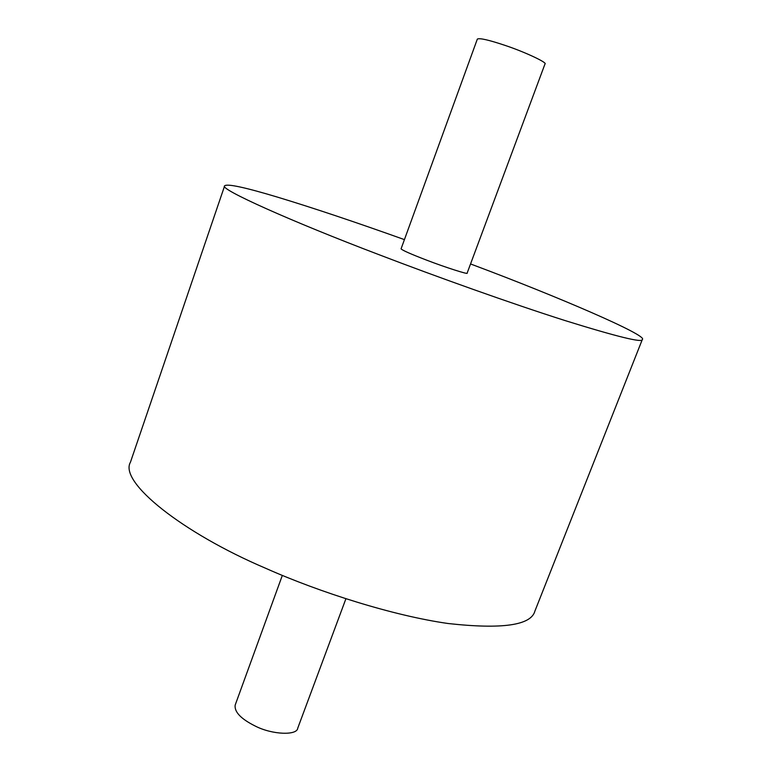 <?xml version="1.0" encoding="UTF-8"?>
<svg xmlns="http://www.w3.org/2000/svg" width="772" height="772" viewBox="0 0 772 772"><rect width="100%" height="100%" fill="white"/><g stroke="black" fill="none" stroke-linecap="round" stroke-linejoin="round"><path stroke-width="1.16" d="M345.895 598.802L297.751 728.15C297.191 735.6 272.477 734.867 255.368 726.124C241.018 718.973 234.283 711.977 235.161 705.125L282.33 575.41M470.544 263.947L474.944 265.607C556.245 296.043 648.644 335.646 642.323 339.487C642.912 343.048 617.156 336.746 565.075 320.573C511.884 303.676 436.151 276.627 378.84 254.625C291.546 221.468 218.418 188.686 224.652 185.811C227.161 183.533 244.724 187.287 277.351 197.082C312.959 207.861 355.313 222.046 404.422 239.619M642.323 339.487L534.928 611.028C531.165 625.33 502.263 629.498 448.233 623.525C393.595 615.815 319.704 592.394 265.529 568.221C182.674 532.941 118.647 482.075 130.449 462.206L224.652 185.811M505.187 45.432C488.821 39.951 479.537 37.838 477.337 39.092L401.073 248.835C402.26 250.273 410.704 254.017 426.414 260.058C445.232 267.324 468.845 274.842 467.128 273.134L544.984 63.979C547.831 62.821 524.806 51.946 505.187 45.432"/></g></svg>
